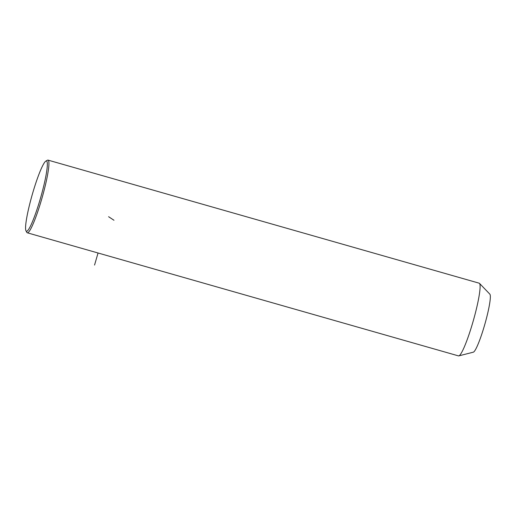 <?xml version="1.0" encoding="UTF-8"?>
<svg xmlns="http://www.w3.org/2000/svg" width="516" height="516" viewBox="0 0 516 516"><rect width="100%" height="100%" fill="white"/><g stroke="black" fill="none" stroke-linecap="round" stroke-linejoin="round"><path stroke-width="0.77" d="M25.981 230.833L26.819 232.368A37.791 4.605 -74.1 0 0 27.284 232.8L458.466 355.885A37.791 4.605 -74.1 0 0 458.801 355.879A37.791 4.605 -74.1 0 0 477.423 304.485A37.791 4.605 -74.1 0 0 479.499 283.381A37.791 4.605 -74.1 0 0 479.209 283.2L48.033 160.115A37.791 4.605 -74.1 0 0 47.414 160.237L45.885 161.102A36.533 4.451 -74.1 0 0 28.161 210.67A36.533 4.451 -74.1 0 0 25.981 230.833A36.533 4.451 -74.1 0 0 34.159 217.417A36.533 4.451 -74.1 0 0 44.757 181.561A36.533 4.451 -74.1 0 0 45.885 161.102M458.801 355.879L473.307 352.183A30.238 3.683 -74.1 0 0 488.2 311.064A30.238 3.683 -74.1 0 0 489.865 294.178L479.499 283.381M27.284 232.8A37.791 4.605 -74.1 0 0 46.247 181.406A37.791 4.605 -74.1 0 0 48.033 160.115M108.599 216.707L113.971 220.255M98.053 253.001L94.551 265.063"/></g></svg>
